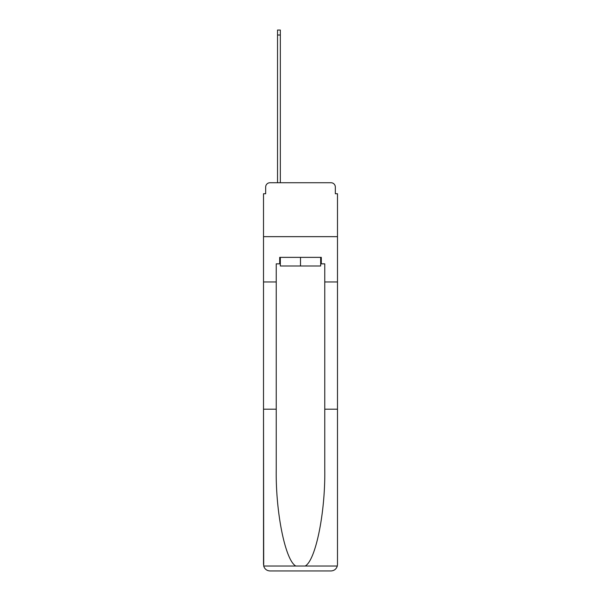 <?xml version="1.0" encoding="UTF-8"?>
<svg xmlns="http://www.w3.org/2000/svg" width="601" height="601" viewBox="0 0 601 601"><rect width="100%" height="100%" fill="white"/><g stroke="black" fill="none" stroke-linecap="round" stroke-linejoin="round"><path stroke-width="0.9" d="M265.672 187.061L265.672 193.74L265.672 187.061A4.312 4.312 0 0 1 269.984 182.742L277.534 182.742L277.534 30.05L280.336 30.05L280.336 182.742L283.68 182.742M320.664 263.839L321.31 263.839L321.31 257.363L279.69 257.363L279.69 263.839L276.235 263.839L276.235 469.524C275.566 512.383 285.302 560.395 295.805 566.029L305.195 566.029C315.698 560.395 325.434 512.383 324.765 469.524L324.765 409.198L337.484 409.198L337.484 564.482L337.484 193.74L335.328 193.74L335.328 187.061A4.312 4.312 0 0 0 331.016 182.742L269.984 182.742M276.235 281.952L263.516 281.952L263.516 236.659L337.484 236.659L263.516 236.659L263.516 193.74L265.672 193.74M317.32 182.742L331.016 182.742M335.328 193.74L335.328 187.061M276.235 409.198L263.516 409.198L263.704 566.029C264.68 569.094 266.776 570.732 269.984 570.95L331.016 570.95C334.224 570.732 336.32 569.094 337.296 566.029L337.484 564.482M314.623 570.95L331.016 570.95L314.623 570.95M263.516 564.482L263.516 281.952M321.31 263.839L324.765 263.839L324.765 281.952L337.484 281.952M324.765 409.198L324.765 281.952M279.69 263.839L280.336 263.839M280.336 257.363L280.336 265.995L320.664 265.995L320.664 257.363M300.5 257.363L300.5 265.995M263.704 566.029L295.805 566.029M305.195 566.029L337.296 566.029M277.534 35.008L280.336 35.008"/></g></svg>
